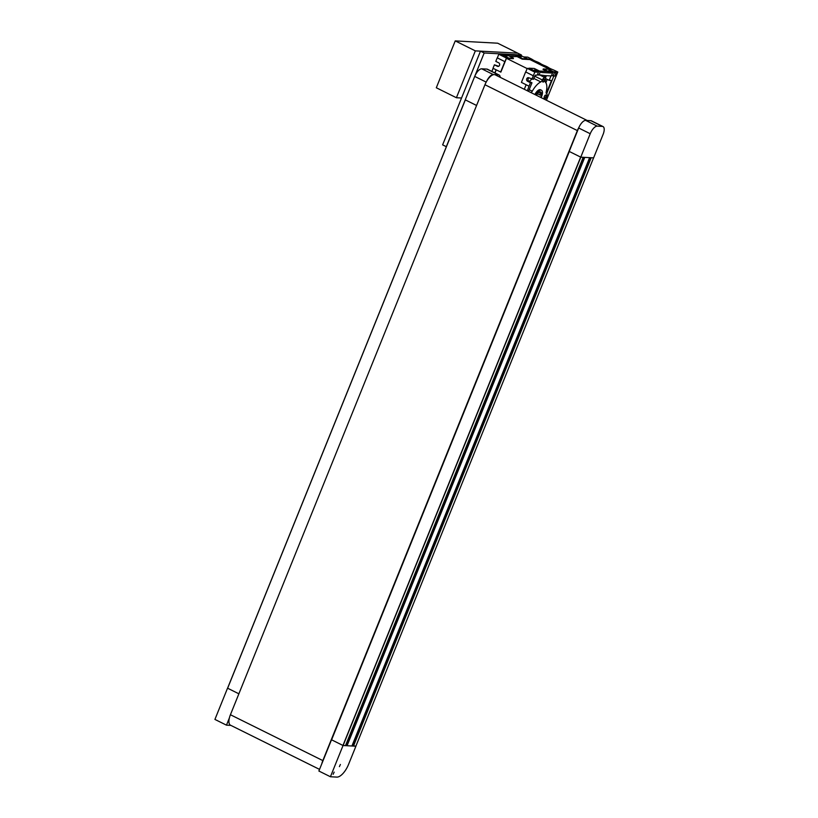 <?xml version="1.0" encoding="UTF-8"?>
<svg xmlns="http://www.w3.org/2000/svg" width="818" height="818" viewBox="0 0 818 818"><rect width="100%" height="100%" fill="white"/><g stroke="black" fill="none" stroke-linecap="round" stroke-linejoin="round"><path stroke-width="1.23" d="M227.578 688.194L465.278 99.868L227.578 688.194L238.876 693.807L227.537 688.183L214.919 719.421L226.474 725.157L230.881 725.392M229.357 718L226.474 725.157M486.189 82.107L474.716 76.411L465.248 99.847L476.577 105.471L465.34 99.888L227.629 688.235M569.256 151.453L318.877 771.016L330.431 776.752L336.863 777.1A14.223 6.012 116.4 0 0 348.55 764.431L355.912 746.21L343.049 745.515L331.505 739.779M355.912 746.21L352.589 745.627L590.156 157.68L352.589 745.627M343.049 745.515L330.431 776.752M334.143 772.11L333.171 774.278L334.143 772.11M340.39 764.472L339.409 766.63L340.39 764.472M446.352 146.708L442.62 144.868L480.483 51.156L517.763 53.17L497.661 43.201L455.237 40.9L436.311 87.761L456.403 97.731L475.34 50.869L455.237 40.9M446.311 146.708L484.174 52.986L480.483 51.156M484.174 52.986L521.455 55.01L517.763 53.17L475.34 50.869M521.455 55.01L521.168 55.716M537.487 93.773L539.87 94.96A4.55 1.922 116.4 0 0 539.41 92.076A4.55 1.922 116.4 0 0 539.379 92.056M539.87 94.96L541.485 95.45L540.688 97.414M536.496 95.338A5.215 2.198 -63.6 0 1 540.013 91.851A5.215 2.198 -63.6 0 1 541.097 95.43M541.148 97.649A7.117 3.006 116.4 0 0 541.475 90.236A7.117 3.006 116.4 0 0 535.77 94.98M541.475 90.236L540.545 89.775A7.117 3.006 116.4 0 0 534.849 94.52M545.862 82.792L547.232 79.387M546.322 93.324L551.506 80.491L549.195 80.358L550.984 75.931M545.688 78.62L549.195 80.358M545.524 77.782L546.373 75.685M539.491 71.054L547.784 71.503L550.78 72.996L541.782 72.505L534.573 69.919L538.469 72.066L537.211 75.184L535.616 75.103L534.675 76.115L533.377 79.346L528.827 77.771A1.881 1.677 93.1 0 0 527.446 81.207L530.442 82.7L531.986 82.782L528.98 81.289A1.881 1.677 -86.9 0 1 529.011 77.863M531.792 79.234A16.217 6.851 116.4 0 0 529.297 81.442M533.99 77.833A2.28 0.961 116.4 0 0 534.952 76.299L542.344 79.97L542.15 80.45A3.415 1.442 116.4 0 1 545.217 77.475L545.381 75.634L551.352 75.951L552.61 72.833L550.78 72.996M535.688 75.103A3.415 1.442 116.4 0 0 534.972 76.309M544.328 96.524A1.708 0.726 116.4 0 0 544.338 98.099A1.708 0.726 116.4 0 0 545.749 96.892A1.708 0.726 116.4 0 0 545.862 95.041A1.708 0.726 116.4 0 0 544.328 96.524M542.927 80.491A1.708 0.726 116.4 0 0 542.937 82.066A1.708 0.726 116.4 0 0 544.338 80.849A1.708 0.726 116.4 0 0 544.451 79.009A1.708 0.726 116.4 0 0 542.927 80.491M530.923 92.567A2.28 0.961 116.4 0 0 532.262 91.207A16.217 6.851 116.4 0 1 540.831 81.912A2.28 0.961 116.4 0 0 542.344 79.97M545.217 77.475A3.415 1.442 116.4 0 1 545.238 80.614L545.422 80.123M545.432 80.133A2.28 0.961 116.4 0 0 545.34 82.158A16.217 6.851 116.4 0 1 546.199 91.964A2.28 0.961 116.4 0 0 546.424 93.416A2.28 0.961 116.4 0 0 546.598 93.457L546.363 93.446A3.415 1.442 116.4 0 1 546.618 93.508L546.496 93.457M544.676 99.397A3.415 1.442 116.4 0 0 546.127 97.69L546.127 97.69A3.354 1.421 116.4 0 0 546.945 95.604L546.976 95.604A3.415 1.442 116.4 0 0 546.618 93.508M546.393 100.246L557.784 72.035L554.594 70.46A4.836 0.787 -158 0 0 552.334 69.469A4.836 0.787 -158 0 1 548.408 67.516A4.836 0.787 -158 0 0 544.481 65.573A4.836 0.787 -158 0 1 540.555 63.62A4.836 0.787 -158 0 0 536.628 61.667A4.836 0.787 -158 0 1 532.702 59.724A4.836 0.787 -158 0 0 531.025 58.763L527.794 57.158L523.592 56.923M557.784 72.035L555.473 71.912L555.217 72.608M553.806 76.084L546.741 93.589M553.633 71.82L555.494 71.923M552.61 72.833L548.714 70.685L556.035 73.017L548.408 69.233L543.264 68.957L550.892 72.741M551.598 75.328L554.768 76.135L556.035 73.017M553.05 76.043L554.307 72.925M540.514 75.368L544.226 77.209A3.415 1.442 -63.6 0 1 544.737 77.24M544.226 77.209L544.87 75.604L537.457 74.561M540.166 72.158L538.909 75.276M538.469 72.066L536.751 71.974L529.123 68.191L534.266 68.467L541.894 72.25M536.639 72.229L529.021 68.446L527.221 68.354L534.839 72.137L536.751 71.974M534.839 72.137L531.833 79.264M531.986 82.782L528.51 91.371M521.066 57.035L521.27 56.534L514.849 54.857L522.467 58.64L527.61 58.916L519.992 55.133L518.264 55.041L518.019 55.665M521.27 56.534L518.264 55.041M527.61 58.916L530.074 59.315L550.872 69.632L549.011 69.53M527.221 68.354L525.749 71.994L533.367 75.777M533.244 75.767L525.749 71.994M525.616 71.984L521.414 82.403L529.031 86.187L530.442 82.7M526.138 84.745L524.307 89.285M527.313 90.778L529.031 86.187M514.849 54.857L517.743 56.606L509.45 56.156M514.747 55.113L506.454 54.663M550.146 69.591L529.972 59.581L522.262 59.162L522.467 58.64M547.058 71.473L543.05 69.479L543.264 68.957M510.064 56.462L517.743 56.606M522.262 59.162L517.641 56.871M506.925 56.268L507.129 55.767L502.426 54.182L498.806 54.254L506.424 58.037L508.223 58.129L500.606 54.346M507.129 55.767L504.123 54.274L503.878 54.898M508.223 58.129L513.469 58.15L505.851 54.366L504.123 54.274M513.469 58.15L513.264 58.671L506.444 58.303L527.129 68.569M494.982 72.966L496.219 69.898M498.765 66.299L494.399 64.816L492.998 68.303L500.872 72.096L506.444 58.303M494.87 72.914L496.107 69.847M493.101 68.354L491.863 71.422M508.336 57.873L500.708 54.09M498.806 54.254L497.334 57.894L504.951 61.677L506.424 58.037M497.334 57.894L504.951 61.677M500.616 72.086L504.829 61.667M497.201 57.884L495.79 61.381L498.796 62.863A1.881 1.677 93.1 0 1 497.405 66.299L498.602 66.37M494.399 64.816L497.405 66.299M461.546 98.017L456.403 97.731M480.166 51.933L461.863 97.23M486.587 81.391A8.538 3.609 -63.6 0 1 493.274 74.55L498.418 74.827A8.538 3.609 -63.6 0 1 499.052 74.99A8.538 3.609 -63.6 0 1 500.227 77.342M474.716 76.411A8.538 3.609 -63.6 0 1 481.72 68.814L486.863 69.09A8.538 3.609 -63.6 0 1 487.508 69.254L499.052 74.99M593.571 157.864L355.871 746.2L593.582 157.854L591.189 157.731L353.478 746.077M589.614 157.649L351.914 745.996L347.047 745.73L584.758 157.383L589.614 157.649M603.019 126.575A8.538 3.609 -63.6 0 1 603.081 134.438L593.612 157.864L580.76 157.168L590.228 133.733A8.538 3.609 -63.6 0 1 597.242 126.136L602.385 126.412A8.538 3.609 -63.6 0 1 603.019 126.575L591.465 120.849A8.538 3.609 -63.6 0 0 590.831 120.686L585.688 120.399A8.538 3.609 -63.6 0 0 578.674 128.007L569.205 151.432L580.668 157.117L342.957 745.464L345.482 745.648L583.193 157.301L580.811 157.168L343.11 745.515M583.725 157.332L346.167 745.28L347.047 745.73M580.76 157.168L569.205 151.432L331.546 739.789L342.957 745.464M319.541 769.39L230.502 725.208A11.38 4.806 -63.6 0 1 230.42 714.738L484.951 84.735A11.38 4.806 -63.6 0 1 495.156 74.816L587.181 120.481M321.771 763.859A11.38 4.806 -63.6 0 1 322.834 760.597L577.365 130.594A11.38 4.806 -63.6 0 1 579.001 127.25M529.195 89.694L532.262 91.207M540.831 81.912L533.755 78.395M551.056 72.056L551.301 71.432M537.16 70.665L536.915 71.289M527.446 81.207L528.98 81.289M498.418 74.827L486.863 69.09M493.274 74.55L481.72 68.814M569.297 151.483L331.597 739.83M583.786 157.332L346.219 745.321M590.207 157.68L352.65 745.668M578.674 128.007L590.228 133.733M585.688 120.399L597.242 126.136M590.831 120.686L602.385 126.412M322.834 760.597L230.42 714.738M577.365 130.594L484.951 84.735M583.715 157.322L346.167 745.28"/></g></svg>
